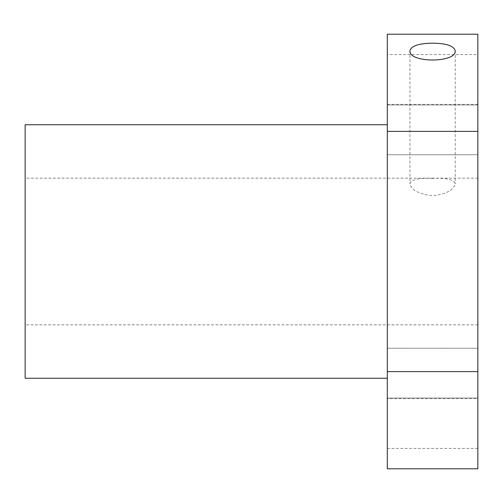 <?xml version="1.0" encoding="UTF-8"?>
<svg xmlns="http://www.w3.org/2000/svg" width="503" height="503" viewBox="0 0 503 503"><rect width="100%" height="100%" fill="white"/><g stroke="black" fill="none" stroke-linecap="round" stroke-linejoin="round"><path stroke-width="0.38" stroke-dasharray="2.52 1.89" d="M387.31 34.204L387.31 131.384L477.85 131.384L477.85 468.796M477.85 34.204L477.85 131.384M25.15 178.163L25.15 324.837L25.15 178.163L477.85 178.163L477.85 324.837L477.85 178.163M432.58 178.389C418.842 177.785 411.297 179.571 409.945 183.746C411.316 190.084 418.861 194.076 432.567 195.717C446.306 194.076 453.851 190.084 455.215 183.746C453.857 179.571 446.312 177.785 432.58 178.389M477.85 348.239L477.85 398.036L477.85 348.239L477.85 398.036L477.85 348.239L387.31 348.239L387.31 398.036L387.31 348.239L387.31 398.036L387.31 348.239L477.85 348.239M477.85 398.627L477.85 448.425L477.85 398.627L387.31 398.627L387.31 448.425L387.31 398.627M477.85 104.964L477.85 154.761L477.85 104.964L477.85 154.761L477.85 104.964L387.31 104.964L387.31 154.761L387.31 104.964L387.31 154.761L387.31 104.964L477.85 104.964M477.85 54.575L477.85 104.373L477.85 54.575L387.31 54.575L387.31 104.373L387.31 54.575M477.85 371.616L387.31 371.616L387.31 468.796M387.31 124.744L387.31 378.256L387.31 124.744M387.31 371.616L387.31 131.384M25.15 124.744L25.15 378.256M477.85 324.837L25.15 324.837M477.85 154.761L387.31 154.761L477.85 154.761M477.85 104.373L387.31 104.373M477.85 398.036L387.31 398.036L477.85 398.036M477.85 448.425L387.31 448.425M409.945 50.746L409.945 183.746M455.215 50.746L455.215 183.746"/><path stroke-width="0.75" d="M387.31 371.616L387.31 34.204L477.85 34.204L477.85 468.796L387.31 468.796L387.31 371.616L477.85 371.616M387.31 131.384L477.85 131.384M409.945 50.746C411.309 45.848 418.854 43.327 432.58 43.176C446.312 43.327 453.857 45.855 455.215 50.746C456.592 63.076 408.612 63.114 409.945 50.746M387.31 378.256L25.15 378.256L25.15 124.744L387.31 124.744"/></g></svg>
